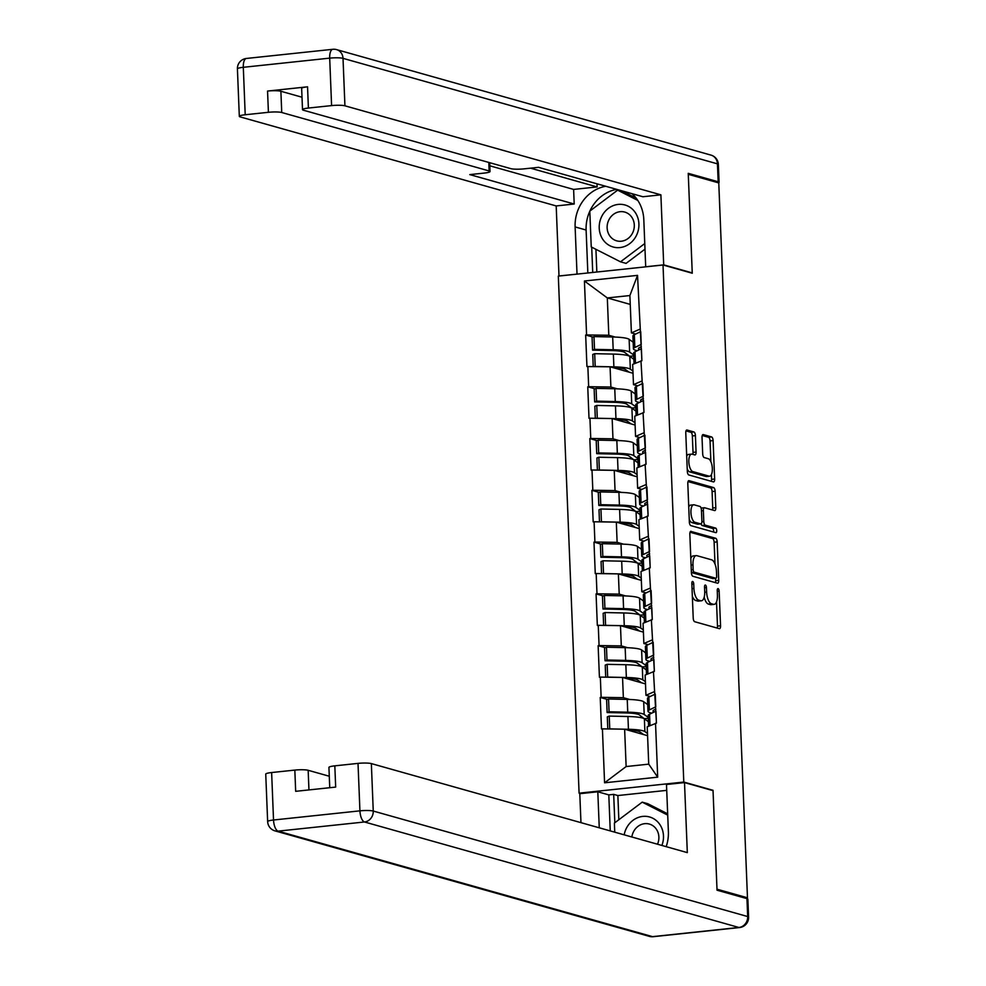 <?xml version="1.0" encoding="UTF-8"?>
<svg xmlns="http://www.w3.org/2000/svg" width="986" height="986" viewBox="0 0 986 986"><rect width="100%" height="100%" fill="white"/><g stroke="black" fill="none" stroke-linecap="round" stroke-linejoin="round"><path stroke-width="1.48" d="M692.69 581.457A2.305 0.937 83.9 0 0 692.542 581.444A2.305 0.937 83.9 0 0 691.827 583.465L693.22 618.086A3.291 1.331 83.9 0 0 694.711 621.722L719.299 628.661A3.291 1.331 83.9 0 0 719.521 628.674A3.291 1.331 83.9 0 0 720.544 625.777L719.151 591.169A2.305 0.937 83.9 0 0 718.104 588.617A2.305 0.937 83.9 0 0 717.956 588.605A2.305 0.937 83.9 0 0 717.241 590.626L717.414 595.113A10.55 4.277 83.9 0 1 714.16 604.369A10.55 4.277 83.9 0 1 713.47 604.307L711.411 603.728A10.55 4.277 83.9 0 1 706.629 592.068L706.444 587.594A2.305 0.937 83.9 0 0 705.397 585.043A2.305 0.937 83.9 0 0 705.249 585.031A2.305 0.937 83.9 0 0 704.534 587.052L704.707 591.526A10.55 4.277 83.9 0 1 701.453 600.782A10.55 4.277 83.9 0 1 700.763 600.72L698.704 600.141A10.55 4.277 83.9 0 1 693.922 588.494L693.737 584.008A2.305 0.937 83.9 0 0 692.69 581.457M695.413 435.602A3.291 1.331 83.9 0 0 693.91 431.954L687.008 430.019A3.291 1.331 83.9 0 0 686.798 429.995A3.291 1.331 83.9 0 0 685.775 432.891L687.316 471.333A3.291 1.331 83.9 0 0 688.82 474.969L713.408 481.895A3.291 1.331 83.9 0 0 713.63 481.92A3.291 1.331 83.9 0 0 714.64 479.023L713.1 440.582A3.291 1.331 83.9 0 0 711.609 436.946L703.277 434.592A3.291 1.331 83.9 0 0 703.055 434.579A3.291 1.331 83.9 0 0 702.032 437.464L702.698 453.917A3.291 1.331 83.9 0 0 704.189 457.566L708.33 458.724A8.812 3.574 83.9 0 1 712.286 467.771A8.812 3.574 83.9 0 1 709.612 476.213A8.812 3.574 83.9 0 1 709.02 476.152L692.838 471.591A8.812 3.574 83.9 0 1 688.869 462.557A8.812 3.574 83.9 0 1 691.556 454.115A8.812 3.574 83.9 0 1 692.135 454.164L694.834 454.928A3.291 1.331 83.9 0 0 695.056 454.94A3.291 1.331 83.9 0 0 696.067 452.056L695.413 435.602L692.357 435.923A3.291 1.331 83.9 0 0 690.853 432.287L685.997 430.919M747.474 897.79L716.995 889.199L713.026 790.304L683.791 782.058L663.023 265L692.258 273.233L688.277 174.325L718.769 182.915L747.474 897.79L744.935 898.061M691.087 531.331A3.291 1.331 83.9 0 0 690.866 531.306A3.291 1.331 83.9 0 0 689.843 534.202L691.396 572.644A3.291 1.331 83.9 0 0 692.887 576.28L717.475 583.207A3.291 1.331 83.9 0 0 717.697 583.231A3.291 1.331 83.9 0 0 718.72 580.335L717.167 541.893A3.291 1.331 83.9 0 0 715.676 538.257L690.656 531.368M689.35 521.988L687.809 483.547A3.291 1.331 83.9 0 1 688.832 480.65A3.291 1.331 83.9 0 1 689.041 480.675L713.642 487.602A3.291 1.331 83.9 0 1 715.133 491.238L715.799 507.691A3.291 1.331 83.9 0 1 714.776 510.588A3.291 1.331 83.9 0 1 714.567 510.563L704.583 507.753A3.291 1.331 83.9 0 0 704.374 507.741A3.291 1.331 83.9 0 0 703.351 510.625L703.794 521.545A3.291 1.331 83.9 0 0 705.286 525.181L715.676 528.114A2.305 0.937 83.9 0 1 716.711 530.48A2.305 0.937 83.9 0 1 716.009 532.686A2.305 0.937 83.9 0 1 715.861 532.674L690.853 525.624A3.291 1.331 83.9 0 1 689.35 521.988M683.791 782.058L579.09 793.163L558.322 276.105L663.023 265M592.845 337.039L585.672 335.018L586.941 366.558L610.075 366.792L633.024 373.263M585.672 335.018L586.584 334.932L584.427 280.998L637.535 275.365L641.886 360.728L641.393 348.736L635.009 351.792A27.534 4.03 -2.3 0 0 633.604 353.148L634.035 363.809M637.72 385.846L633.48 384.651L632.667 364.401L641.886 360.728M640.974 360.827L643.969 412.493L643.476 400.501L637.092 403.57A27.534 4.03 -2.3 0 0 635.687 404.913L636.106 415.587M639.803 437.611L635.563 436.416L634.75 416.178L643.969 412.493M643.045 412.592L646.04 464.27L645.559 452.278L639.162 455.335A27.534 4.03 -2.3 0 0 637.757 456.691L638.188 467.364M641.874 489.389L637.634 488.193L636.82 467.943L646.04 464.27M645.127 464.369L648.122 516.048L647.629 504.056L641.245 507.112A27.534 4.03 -2.3 0 0 639.84 508.468L640.271 519.129M643.957 541.166L639.717 539.971L638.903 519.721L648.122 516.048M647.21 516.146L650.205 567.813L649.712 555.821L643.328 558.889A27.534 4.03 -2.3 0 0 641.923 560.233L642.342 570.906M646.04 592.931L641.8 591.736L640.986 571.498L650.205 567.813M649.281 567.911L652.276 619.59L651.795 607.598L645.411 610.654A27.534 4.03 -2.3 0 0 643.994 612.01L644.425 622.684M648.122 644.708L643.87 643.513L643.057 623.263L652.276 619.59M651.364 619.689L654.359 671.367L653.878 659.375L647.482 662.432A27.534 4.03 -2.3 0 0 646.077 663.788L646.508 674.449M650.193 696.486L645.953 695.29L645.14 675.04L654.359 671.367M653.447 671.466L656.442 723.145L655.949 711.14L649.564 714.209A27.534 4.03 -2.3 0 0 648.159 715.553L648.591 726.226M655.53 723.231L657.687 777.165L604.578 782.798L602.409 728.864L624.631 729.209L626.135 766.553L648.726 764.15L647.223 726.818L656.442 723.145M607.401 699.456L600.227 697.435L601.497 728.962L602.409 728.864M600.227 697.435L601.14 697.336L600.326 677.099L622.548 677.444L645.497 683.902M605.318 647.691L598.145 645.67L599.414 677.197L600.326 677.099M598.145 645.67L599.069 645.571L598.255 625.321L620.477 625.666L643.414 632.125M603.247 595.914L596.074 593.892L597.331 625.42L598.255 625.321M596.074 593.892L596.986 593.794L596.173 573.544L618.395 573.889L641.344 580.36M601.164 544.136L593.991 542.115L595.261 573.642L596.173 573.544M593.991 542.115L594.903 542.017L594.09 521.779L616.312 522.124L639.261 528.582M599.081 492.371L591.908 490.35L593.178 521.877L594.09 521.779M591.908 490.35L592.82 490.252L592.007 470.002L614.241 470.347L637.178 476.805M596.998 440.594L589.825 438.573L591.095 470.1L592.007 470.002M589.825 438.573L590.75 438.474L589.936 418.224L612.158 418.569L635.095 425.04M594.928 388.817L587.755 386.795L589.012 418.323L589.936 418.224M587.755 386.795L588.667 386.697L587.853 366.459M610.075 366.792L610.889 387.042L617.298 388.841M633.48 384.651L641.775 381.064M588.667 386.697L610.889 387.042M612.158 418.569L612.972 438.819L619.368 440.619M635.563 436.416L643.858 432.842M590.75 438.474L612.972 438.819M614.241 470.347L615.042 490.584L621.451 492.396M637.634 488.193L645.941 484.619M592.82 490.252L615.042 490.584M616.312 522.124L617.125 542.362L623.534 544.161M639.717 539.971L648.024 536.384M594.903 542.017L617.125 542.362M618.395 573.889L619.208 594.139L625.617 595.938M641.8 591.736L650.094 588.161M596.986 593.794L619.208 594.139M620.477 625.666L621.291 645.904L627.688 647.716M643.87 643.513L652.177 639.939M599.069 645.571L621.291 645.904M622.548 677.444L623.362 697.681L629.771 699.493M645.953 695.29L654.26 691.704M601.14 697.336L623.362 697.681M624.631 729.209L647.58 735.679M648.726 764.15L657.687 777.165M604.578 782.798L626.135 766.553M580.643 793.607L579.09 793.163M635.637 334.069L631.397 332.874L629.894 295.541L607.314 297.932L608.806 335.265L615.215 337.076M630.251 304.403L607.314 297.932L584.427 280.998M631.397 332.874L639.704 329.299M629.894 295.541L637.535 275.365M586.584 334.932L608.806 335.265M713.026 790.304L712.175 790.39M692.345 596.296A10.55 4.277 83.9 0 0 695.66 600.474L698.704 600.141M701.453 600.782L698.396 601.115A10.55 4.277 83.9 0 1 697.706 601.053L695.66 600.474M704.201 597.122A10.55 4.277 83.9 0 0 708.367 604.048L711.411 603.728M714.16 604.369L711.103 604.689A10.55 4.277 83.9 0 1 710.413 604.628L708.367 604.048M717.266 628.082A3.291 1.331 83.9 0 0 717.488 626.11L716.514 601.916M714.998 564.017L714.123 542.226A3.291 1.331 83.9 0 0 712.619 538.578L690.077 532.23M715.442 582.64A3.291 1.331 83.9 0 0 715.663 580.668L715.565 578.277M693.158 569.6A2.305 0.937 83.9 0 0 694.206 572.151L715.799 578.227A2.305 0.937 83.9 0 0 715.947 578.24A2.305 0.937 83.9 0 0 716.662 576.218L716.465 571.498A10.55 4.277 83.9 0 0 711.682 559.838L696.917 555.685A10.55 4.277 83.9 0 0 696.227 555.611A10.55 4.277 83.9 0 0 692.973 564.867L693.158 569.6L691.272 569.797M713.038 578.523A2.305 0.937 83.9 0 1 712.89 578.56A2.305 0.937 83.9 0 1 712.742 578.548L691.383 572.533M696.227 555.611L693.17 555.944A10.55 4.277 83.9 0 0 690.816 558.384M688.031 481.575L710.586 487.922L713.642 487.602M712.521 509.996A3.291 1.331 83.9 0 0 712.742 508.012L712.089 491.57A3.291 1.331 83.9 0 0 710.586 487.922M701.071 523.825A3.291 1.331 83.9 0 0 702.242 525.513L712.619 528.434L715.676 528.114M713.593 532.033A2.305 0.937 83.9 0 0 712.619 528.434M694.243 504.844A8.812 3.574 83.9 0 0 693.663 504.783A8.812 3.574 83.9 0 0 690.976 513.225A8.812 3.574 83.9 0 0 694.933 522.272L700.639 523.874A3.291 1.331 83.9 0 0 700.861 523.899A3.291 1.331 83.9 0 0 701.884 521.002L701.44 510.095A3.291 1.331 83.9 0 0 699.949 506.447L694.243 504.844M693.663 504.783L690.607 505.115A8.812 3.574 83.9 0 0 688.746 506.89M689.251 519.437A8.812 3.574 83.9 0 0 691.889 522.592L694.933 522.272M698.014 524.158A3.291 1.331 83.9 0 1 697.805 524.219A3.291 1.331 83.9 0 1 697.595 524.195L691.889 522.592M692.788 454.349A3.291 1.331 83.9 0 0 693.022 452.377L692.357 435.923M691.556 454.115L688.499 454.435A8.812 3.574 83.9 0 0 686.712 456.074M687.23 468.942A8.812 3.574 83.9 0 0 689.781 471.912L692.838 471.591M709.612 476.213L706.555 476.534A8.812 3.574 83.9 0 1 705.976 476.485L689.781 471.912M710.881 461.707L710.056 440.915A3.291 1.331 83.9 0 0 708.552 437.266L702.266 435.492M711.362 481.328A3.291 1.331 83.9 0 0 711.596 479.356L711.399 474.562M651.832 713.125A27.534 4.03 -2.3 0 1 650.464 712.792A27.534 4.03 -2.3 0 1 647.987 711.239A27.534 4.03 -2.3 0 1 649.392 709.895L655.776 706.826L655.271 694.058L648.874 697.114A27.534 4.03 -2.3 0 0 647.469 698.47L647.987 711.239M654.149 712.003A22.493 3.291 -2.3 0 1 653.015 711.042A22.493 3.291 -2.3 0 1 654.162 709.932L655.875 709.119M644.536 718.93L639.261 714.838A22.493 3.291 -2.3 0 0 625.814 712.94L607.13 712.545L609.065 711.781L608.559 699.012L606.624 699.764L607.13 712.545M643.599 734.558L639.951 731.92A22.493 3.291 177.7 0 0 627.663 730.071M648.406 721.715L644.376 718.819A27.534 4.03 -2.3 0 0 627.922 716.502L609.237 716.095L609.755 728.876L628.439 729.283L627.922 716.502M647.494 733.461L644.893 731.587A27.534 4.03 177.7 0 0 628.439 729.283M647.716 704.62L643.685 701.724A27.534 4.03 177.7 0 0 627.232 699.407L608.559 699.012M648.233 717.401L644.203 714.493L643.685 701.724M607.795 728.95L607.314 716.859L609.237 716.095M609.065 711.781L627.749 712.188A27.534 4.03 -2.3 0 1 644.203 714.493M648.27 718.375L644.524 718.634M649.749 661.347A27.534 4.03 -2.3 0 1 648.381 661.014A27.534 4.03 -2.3 0 1 645.904 659.474A27.534 4.03 -2.3 0 1 647.309 658.118L653.706 655.061L653.188 642.28L646.804 645.337A27.534 4.03 -2.3 0 0 645.386 646.693L645.904 659.474M652.066 660.238A22.493 3.291 -2.3 0 1 650.933 659.264A22.493 3.291 -2.3 0 1 652.091 658.167L653.792 657.342M642.465 667.152L637.178 663.06A22.493 3.291 -2.3 0 0 623.744 661.175L605.059 660.768L606.982 660.016L606.476 647.235L604.541 647.987L605.059 660.768M641.516 682.78L637.868 680.155A22.493 3.291 177.7 0 0 625.58 678.294M646.323 669.938L642.293 667.041A27.534 4.03 -2.3 0 0 625.839 664.724L607.154 664.33L607.672 677.099L626.356 677.505L625.839 664.724M645.411 681.683L642.81 679.822A27.534 4.03 177.7 0 0 626.356 677.505M645.633 652.855L641.615 649.947A27.534 4.03 177.7 0 0 625.161 647.642L606.476 647.235M646.15 665.624L642.12 662.728L641.615 649.947M605.712 677.185L605.231 665.082L607.154 664.33M606.982 660.016L625.666 660.41A27.534 4.03 -2.3 0 1 642.12 662.728M646.187 666.598L642.453 666.856M647.666 609.57A27.534 4.03 -2.3 0 1 646.298 609.249A27.534 4.03 -2.3 0 1 643.821 607.696A27.534 4.03 -2.3 0 1 645.238 606.341L651.623 603.284L651.105 590.503L644.721 593.572A27.534 4.03 -2.3 0 0 643.316 594.915L643.821 607.696M649.996 608.461A22.493 3.291 -2.3 0 1 648.862 607.499A22.493 3.291 -2.3 0 1 650.008 606.39L651.721 605.564M640.382 615.387L635.107 611.283A22.493 3.291 -2.3 0 0 621.661 609.397L602.976 608.991L604.911 608.239L604.393 595.458L602.458 596.222L602.976 608.991M639.446 631.003L635.785 628.378A22.493 3.291 177.7 0 0 623.509 626.517M644.24 618.173L640.222 615.264A27.534 4.03 -2.3 0 0 623.768 612.959L605.084 612.553L605.589 625.334L624.274 625.728L623.768 612.959M643.328 629.918L640.727 628.045A27.534 4.03 177.7 0 0 624.274 625.728M643.562 601.078L639.532 598.169A27.534 4.03 177.7 0 0 623.078 595.864L604.393 595.458M644.068 613.859L640.05 610.95L639.532 598.169M603.642 625.407L603.149 613.304L605.084 612.553M604.911 608.239L623.583 608.645A27.534 4.03 -2.3 0 1 640.05 610.95M644.117 614.833L640.37 615.079M645.596 557.805A27.534 4.03 -2.3 0 1 644.228 557.472A27.534 4.03 -2.3 0 1 641.75 555.919A27.534 4.03 -2.3 0 1 643.155 554.576L649.54 551.507L649.022 538.738L642.638 541.795A27.534 4.03 -2.3 0 0 641.233 543.15L641.75 555.919M647.913 556.683A22.493 3.291 -2.3 0 1 646.779 555.722A22.493 3.291 -2.3 0 1 647.925 554.613L649.638 553.799M638.299 563.61L633.024 559.506A22.493 3.291 -2.3 0 0 619.578 557.62L600.893 557.226L602.828 556.461L602.31 543.693L600.388 544.445L600.893 557.226M637.363 579.238L633.715 576.6A22.493 3.291 177.7 0 0 621.426 574.752M642.169 566.395L638.139 563.487A27.534 4.03 -2.3 0 0 621.685 561.182L603.001 560.775L603.518 573.556L622.191 573.963L621.685 561.182M641.245 578.141L638.657 576.268A27.534 4.03 177.7 0 0 622.191 573.963M641.479 549.301L637.449 546.404A27.534 4.03 177.7 0 0 620.995 544.087L602.31 543.693M641.997 562.082L637.967 559.173L637.449 546.404M601.559 573.63L601.066 561.539L603.001 560.775M602.828 556.461L621.513 556.868A27.534 4.03 -2.3 0 1 637.967 559.173M642.034 563.055L638.287 563.314M643.513 506.028A27.534 4.03 -2.3 0 1 642.145 505.695A27.534 4.03 -2.3 0 1 639.668 504.154A27.534 4.03 -2.3 0 1 641.073 502.798L647.457 499.742L646.952 486.961L640.555 490.017A27.534 4.03 -2.3 0 0 639.15 491.373L639.668 504.154M645.83 504.918A22.493 3.291 -2.3 0 1 644.696 503.945A22.493 3.291 -2.3 0 1 645.842 502.848L647.555 502.022M636.229 511.833L630.941 507.741A22.493 3.291 -2.3 0 0 617.495 505.855L598.822 505.448L600.745 504.696L600.24 491.915L598.305 492.667L598.822 505.448M635.28 527.461L631.632 524.835A22.493 3.291 177.7 0 0 619.344 522.974M640.087 514.618L636.056 511.722A27.534 4.03 -2.3 0 0 619.602 509.405L600.918 509.01L601.435 521.779L620.12 522.186L619.602 509.405M639.174 526.364L636.574 524.49A27.534 4.03 177.7 0 0 620.12 522.186M639.396 497.536L635.378 494.627A27.534 4.03 177.7 0 0 618.912 492.322L600.24 491.915M639.914 510.304L635.884 507.408L635.378 494.627M599.476 521.853L598.995 509.762L600.918 509.01M600.745 504.696L619.43 505.091A27.534 4.03 -2.3 0 1 635.884 507.408M639.951 511.278L636.216 511.537M641.43 454.25A27.534 4.03 -2.3 0 1 640.062 453.93A27.534 4.03 -2.3 0 1 637.585 452.377A27.534 4.03 -2.3 0 1 638.99 451.021L645.386 447.964L644.869 435.183L638.484 438.252A27.534 4.03 -2.3 0 0 637.079 439.596L637.585 452.377M643.747 453.141A22.493 3.291 -2.3 0 1 642.613 452.18A22.493 3.291 -2.3 0 1 643.772 451.07L645.485 450.245M634.146 460.068L628.871 455.963A22.493 3.291 -2.3 0 0 615.424 454.078L596.74 453.671L598.675 452.919L598.157 440.138L596.222 440.902L596.74 453.671M633.197 475.683L629.549 473.058A22.493 3.291 177.7 0 0 617.273 471.197M638.004 462.853L633.986 459.944A27.534 4.03 -2.3 0 0 617.519 457.64L598.847 457.233L599.352 470.014L618.037 470.408L617.519 457.64M637.092 474.599L634.491 472.725A27.534 4.03 177.7 0 0 618.037 470.408M637.326 445.758L633.295 442.85A27.534 4.03 177.7 0 0 616.842 440.545L598.157 440.138M637.831 458.539L633.813 455.631L633.295 442.85M597.393 470.088L596.912 457.985L598.847 457.233M598.675 452.919L617.347 453.326A27.534 4.03 -2.3 0 1 633.813 455.631M637.868 459.513L634.134 459.759M661.889 845.458A21.828 19.695 -74.3 0 0 652.153 817.924A21.828 19.695 -74.3 0 0 626.024 829.016A21.828 19.695 -74.3 0 0 624.175 834.834M657.514 844.226A14.938 13.484 -74.3 0 0 649.343 824.062A14.938 13.484 -74.3 0 0 633.234 832.307A14.938 13.484 -74.3 0 0 631.853 836.991M614.746 832.172L614.389 823.088L642.206 802.148L647.777 803.713L667.67 813.832M642.206 802.148L667.719 815.126M636.685 234.951A21.828 19.695 -74.3 0 0 628.242 206.259A21.828 19.695 -74.3 0 0 601.448 217.031A21.828 19.695 -74.3 0 0 609.89 245.724A21.828 19.695 -74.3 0 0 636.685 234.951M632.778 232.585A14.938 13.484 -74.3 0 0 624.767 212.076A14.938 13.484 -74.3 0 0 608.658 220.322A14.938 13.484 -74.3 0 0 616.657 240.831A14.938 13.484 -74.3 0 0 632.778 232.585M644.758 243.554L620.502 261.82L591.243 246.931L589.801 211.103L617.63 190.162L623.189 191.728L636.414 198.445M644.992 249.15L626.073 263.385L620.502 261.82M617.63 190.162L637.794 200.417M666.191 846.666A37.776 34.091 -74.3 0 0 668.385 831.629L666.487 784.499L684.506 782.588L687.316 852.619L371.352 763.595L373.25 811.047L747.684 916.549L746.957 898.628L717.032 890.198L713.038 790.636L684.506 782.588M599.254 827.809L597.812 791.783L579.793 793.693L580.964 822.657M666.721 790.365L617.865 795.542L613.686 794.371L608.806 794.889L597.812 791.783M329.287 776.241L308.162 770.288L308.951 789.922M271.631 772.543L273.529 820.007A10.07 1.467 177.7 0 0 267.65 821.584L265.739 774.133A10.07 1.467 -2.3 0 1 271.631 772.543L294.826 770.091A10.07 1.467 -2.3 0 1 308.162 770.288M329.743 787.715L328.93 767.428A10.07 1.467 -2.3 0 1 334.821 765.851L358.017 763.386A10.07 1.467 -2.3 0 1 371.352 763.595M294.826 770.091L295.677 791.327L335.671 787.087L334.821 765.851M746.957 898.628A10.07 1.467 -2.3 0 1 747.869 899.195L748.584 917.116A10.07 1.467 177.7 0 0 747.684 916.549A10.07 9.096 105.7 0 1 738.921 927.481L364.5 821.979L278.114 831.136L652.535 936.638L738.921 927.481A10.07 4.08 -96.1 0 0 739.586 927.543A10.07 10.07 0 0 0 748.584 917.116M610.248 830.902L608.806 794.889M613.686 794.371L614.833 822.755M617.865 795.542L618.838 819.736M577.18 274.096L559 275.969L556.19 205.938L240.227 116.915A10.07 1.467 177.7 0 1 239.315 116.348A10.07 1.467 177.7 0 1 245.206 114.758L268.414 112.305L267.551 91.057A10.07 1.467 -2.3 0 1 280.887 91.267L302.012 97.22M577.02 274.059L575.121 226.928A37.776 34.091 -74.3 0 1 605.712 186.268M718.511 182.854A10.07 1.467 177.7 0 0 719.077 182.336A10.07 1.467 177.7 0 0 718.165 181.769L688.24 173.339L692.234 272.9L663.701 264.864L645.694 266.762L643.809 219.644A37.776 34.091 -74.3 0 0 631.989 193.675M663.701 264.864L660.891 194.834L642.884 196.744L538.492 167.324L524.145 168.852A10.07 1.467 177.7 0 1 510.81 168.643L303.417 110.21A10.07 1.467 177.7 0 1 302.505 109.643L301.654 88.395A10.07 1.467 -2.3 0 1 307.546 86.817L267.551 91.057M596.998 183.815L597.122 186.933L573.618 189.423L574.197 204.028L556.19 205.938M692.234 272.9L691.396 272.986M660.891 194.834L344.927 105.81A10.07 1.467 177.7 0 0 331.592 105.601L308.396 108.053A10.07 1.467 177.7 0 0 302.505 109.643M280.887 91.267L281.737 112.503L489.142 170.948A10.07 1.467 177.7 0 1 490.042 171.515A10.07 1.467 177.7 0 1 484.151 173.092L469.804 174.608L574.197 204.028M281.737 112.503A10.07 1.467 177.7 0 0 268.414 112.305M530.542 168.175L597.122 186.933M489.82 165.808L573.618 189.423M587.841 272.962L586.115 230.021L575.121 226.928M616.706 189.361A37.776 34.091 -74.3 0 0 589.887 211.041M589.813 211.214A37.776 34.091 -74.3 0 0 586.115 230.021M591.711 247.166L592.722 272.444M636.18 198.161L621.636 190.754M595.926 249.31L596.838 272.013M639.347 402.485A27.534 4.03 -2.3 0 1 637.991 402.152A27.534 4.03 -2.3 0 1 635.502 400.599A27.534 4.03 -2.3 0 1 636.919 399.256L643.303 396.187L642.786 383.418L636.401 386.475A27.534 4.03 -2.3 0 0 634.996 387.831L635.502 400.599M641.676 401.364A22.493 3.291 -2.3 0 1 640.543 400.402A22.493 3.291 -2.3 0 1 641.689 399.293L643.402 398.48M632.063 408.29L626.788 404.186A22.493 3.291 -2.3 0 0 613.341 402.3L594.657 401.906L596.592 401.142L596.074 388.373L594.151 389.125L594.657 401.906M631.126 423.918L627.478 421.281A22.493 3.291 177.7 0 0 615.19 419.42M635.933 411.076L631.903 408.167A27.534 4.03 -2.3 0 0 615.449 405.862L596.764 405.456L597.282 418.237L615.954 418.643L615.449 405.862M635.009 422.821L632.42 420.948A27.534 4.03 177.7 0 0 615.954 418.643M635.243 393.981L631.213 391.085A27.534 4.03 177.7 0 0 614.759 388.767L596.074 388.373M635.76 406.762L631.73 403.853L631.213 391.085M595.322 418.31L594.829 406.22L596.764 405.456M596.592 401.142L615.276 401.548A27.534 4.03 -2.3 0 1 631.73 403.853M635.797 407.736L632.051 407.994M637.276 350.708A27.534 4.03 -2.3 0 1 635.908 350.375A27.534 4.03 -2.3 0 1 633.431 348.834A27.534 4.03 -2.3 0 1 634.836 347.479L641.22 344.422L640.715 331.641L634.318 334.698A27.534 4.03 -2.3 0 0 632.913 336.053L633.431 348.834M639.594 349.599A22.493 3.291 -2.3 0 1 638.46 348.625A22.493 3.291 -2.3 0 1 639.606 347.528L641.319 346.702M629.98 356.513L624.705 352.421A22.493 3.291 -2.3 0 0 611.258 350.535L592.574 350.129L594.509 349.377L593.991 336.596L592.068 337.348L592.574 350.129M629.043 372.141L625.395 369.516A22.493 3.291 177.7 0 0 613.107 367.655M633.85 359.298L629.82 356.402A27.534 4.03 -2.3 0 0 613.366 354.085L594.681 353.691L595.199 366.459L613.884 366.866L613.366 354.085M632.926 371.044L630.337 369.171A27.534 4.03 177.7 0 0 613.884 366.866M633.16 342.216L629.13 339.307A27.534 4.03 177.7 0 0 612.676 336.99L593.991 336.596M633.678 354.985L629.647 352.088L629.13 339.307M593.239 366.533L592.746 354.442L594.681 353.691M594.509 349.377L613.193 349.771A27.534 4.03 -2.3 0 1 629.647 352.088M633.715 355.958L629.968 356.217M692.036 588.691L693.922 588.494M697.706 601.053L700.763 600.72M704.559 587.792L706.444 587.594M704.731 592.266L706.629 592.068M710.413 604.628L713.47 604.307M717.266 591.366L719.151 591.169M717.488 626.11L720.544 625.777M691.852 584.205L693.737 584.008M712.619 538.578L715.676 538.257M714.123 542.226L717.167 541.893M715.663 580.668L718.72 580.335M691.383 572.447L694.206 572.151M712.742 578.548L715.799 578.227M691.087 565.077L692.973 564.867M712.089 491.57L715.133 491.238M712.742 508.012L715.799 507.691M701.465 510.834L703.351 510.625M701.872 521.742L703.794 521.545M702.242 525.513L705.286 525.181M697.595 524.195L700.639 523.874M693.022 452.377L696.067 452.056M705.976 476.485L709.02 476.152M708.552 437.266L711.609 436.946M710.056 440.915L713.1 440.582M711.596 479.356L714.64 479.023M690.853 432.287L693.91 431.954M644.893 731.587L644.376 718.819M650.02 725.61L649.564 714.209M649.392 709.895L648.874 697.114M627.749 712.188L627.232 699.407M642.81 679.822L642.293 667.041M647.938 673.832L647.482 662.432M647.309 658.118L646.804 645.337M625.666 660.41L625.161 647.642M640.727 628.045L640.222 615.264M645.867 622.055L645.411 610.654M645.238 606.341L644.721 593.572M623.583 608.645L623.078 595.864M638.657 576.268L638.139 563.487M643.784 570.29L643.328 558.889M643.155 554.576L642.638 541.795M621.513 556.868L620.995 544.087M636.574 524.49L636.056 511.722M641.701 518.513L641.245 507.112M641.073 502.798L640.555 490.017M619.43 505.091L618.912 492.322M634.491 472.725L633.986 459.944M639.631 466.735L639.162 455.335M638.99 451.021L638.484 438.252M617.347 453.326L616.842 440.545M267.65 821.584A10.07 10.07 0 0 0 274.983 830.878A10.07 9.096 105.7 0 0 278.114 831.136A10.07 4.08 -96.1 0 1 273.529 820.007L359.927 810.849L358.017 763.386M359.927 810.849A10.07 4.08 83.9 0 0 364.5 821.979A10.07 9.096 105.7 0 0 373.25 811.047A10.07 1.467 177.7 0 0 359.927 810.849M653.2 936.7A10.07 4.08 83.9 0 1 652.535 936.638A10.07 9.096 105.7 0 1 649.404 936.38A10.07 10.07 0 0 0 653.2 936.7L739.586 927.543M307.546 86.817L308.396 108.053M331.592 105.601L329.694 58.137L243.308 67.307L245.206 114.758M718.165 181.769L717.451 163.849L343.017 58.347L344.927 105.81M489.142 170.948L488.797 162.444M329.694 58.137A10.07 1.467 -2.3 0 1 343.017 58.347A10.07 9.096 105.7 0 0 336.596 49.62A10.07 10.07 0 0 0 332.8 49.3A10.07 4.08 83.9 0 0 329.694 58.137M243.308 67.307A10.07 4.08 -96.1 0 1 246.414 58.457A10.07 10.07 0 0 0 237.416 68.884A10.07 1.467 -2.3 0 1 243.308 67.307M336.596 49.62L711.017 155.122A10.07 9.096 105.7 0 1 717.451 163.849A10.07 1.467 -2.3 0 1 718.35 164.416L719.077 182.336M632.42 420.948L631.903 408.167M637.548 414.97L637.092 403.57M636.919 399.256L636.401 386.475M615.276 401.548L614.759 388.767M630.337 369.171L629.82 356.402M635.465 363.193L635.009 351.792M634.836 347.479L634.318 334.698M613.193 349.771L612.676 336.99M712.89 578.56L715.947 578.24M701.317 508.061L704.374 507.741M697.805 524.219L700.861 523.899M274.983 830.878L649.404 936.38M332.8 49.3L246.414 58.457M237.416 68.884L239.315 116.348M718.35 164.416A10.07 10.07 0 0 0 711.017 155.122M490.042 171.515L489.685 162.69"/></g></svg>
